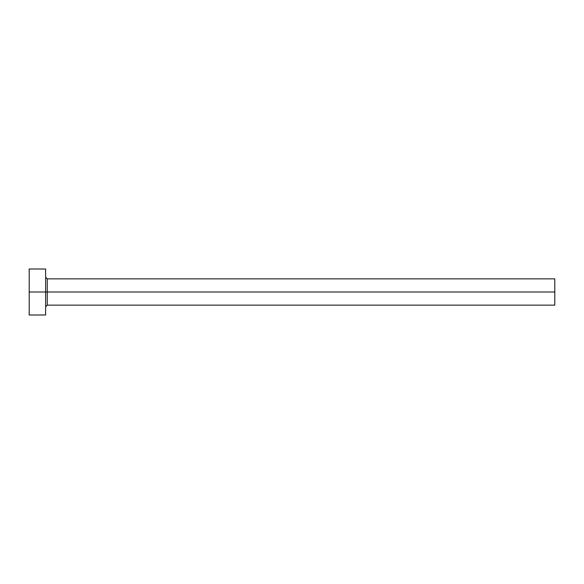 <?xml version="1.0" encoding="UTF-8"?>
<svg xmlns="http://www.w3.org/2000/svg" width="584" height="584" viewBox="0 0 584 584"><rect width="100%" height="100%" fill="white"/><g stroke="black" fill="none" stroke-linecap="round" stroke-linejoin="round"><path stroke-width="0.88" d="M29.2 314.995L29.2 269.005L29.2 292L554.8 292L554.8 305.14L554.8 292L47.267 292L47.267 278.86L47.267 292L29.2 292L29.2 314.995L45.625 314.995L45.625 269.005L45.625 314.995M45.625 306.782L47.267 305.14L47.267 292L47.267 305.14L554.8 305.14M554.8 292L554.8 278.86L554.8 292M554.8 278.86L47.267 278.86L45.625 277.217M29.2 269.005L45.625 269.005"/></g></svg>
